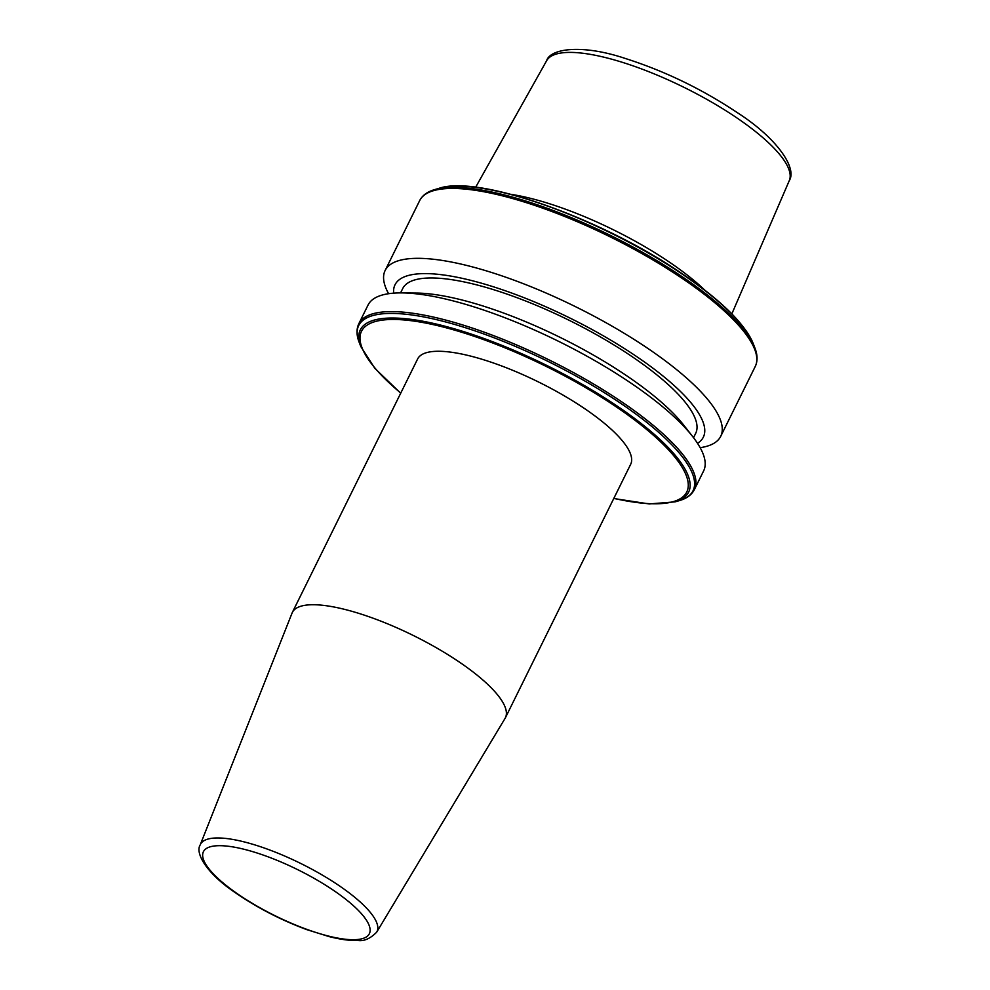 <?xml version="1.0" encoding="UTF-8"?>
<svg xmlns="http://www.w3.org/2000/svg" width="990" height="990" viewBox="0 0 990 990"><rect width="100%" height="100%" fill="white"/><g stroke="black" fill="none" stroke-linecap="round" stroke-linejoin="round"><path stroke-width="1.49" d="M376.695 932.159L505.049 718.418A118.837 32.955 -153.7 0 0 505.407 717.762L630.679 464.285A118.837 32.955 -153.7 0 0 563.211 395.208A118.837 32.955 -153.7 0 0 435.848 351.314A118.837 32.955 -153.7 0 0 417.619 358.986L292.335 612.451A118.837 32.955 -153.7 0 0 292.038 613.144L200.19 844.928C194.857 853.244 206.984 873.725 235.15 892.559C256.843 907.57 280.714 919.92 306.752 929.622L329.225 936.627C340.424 939.473 349.99 940.76 357.91 940.5C364.085 941.379 370.347 938.594 376.695 932.159A98.468 27.312 -153.7 0 0 322.035 874.913A98.468 27.312 -153.7 0 0 215.56 837.998A98.468 27.312 -153.7 0 0 200.19 844.928M505.407 717.762A118.837 32.955 -153.7 0 0 437.939 648.673A118.837 32.955 -153.7 0 0 310.575 604.779A118.837 32.955 -153.7 0 0 292.335 612.451M388.6 293.708A187.16 51.901 26.3 0 1 385.135 270.48A187.16 51.901 26.3 0 1 649.588 349.606A187.16 51.901 26.3 0 1 720.708 436.343A187.16 51.901 26.3 0 1 700.165 447.69M393.674 293.151A171.951 47.681 26.3 0 1 474.742 281.358A171.951 47.681 26.3 0 1 637.993 357.477A171.951 47.681 26.3 0 1 697.517 443.31M400.566 292.892L402.707 288.573A163.399 45.317 26.3 0 1 633.575 357.65A163.399 45.317 26.3 0 1 695.673 433.373L693.532 437.679M402.014 292.904L416.629 293.065A171.951 47.681 26.3 0 1 628.39 376.918A171.951 47.681 26.3 0 1 683.645 425.032L692.654 436.541A187.16 51.901 26.3 0 1 703.63 470.906L694.374 489.617A187.16 51.901 26.3 0 0 623.255 402.881A187.16 51.901 26.3 0 0 358.801 323.767L368.045 305.056A187.16 51.901 26.3 0 1 402.014 292.904A187.16 51.901 26.3 0 1 632.499 384.17A187.16 51.901 26.3 0 1 692.654 436.541M510.927 194.325A143.76 39.872 26.3 0 1 670.477 262.857A143.76 39.872 26.3 0 1 704.818 290.144M355.15 939.683A92.54 25.666 -153.7 0 0 334.187 890.814A92.54 25.666 -153.7 0 0 217.627 845.72A92.54 25.666 -153.7 0 0 238.59 894.589A92.54 25.666 -153.7 0 0 355.15 939.683M684.177 275.455A183.101 50.775 26.3 0 1 753.266 343.716C744.938 323.978 721.834 301.059 683.942 274.972C604.11 219.297 478.615 174.339 438.941 188.36A183.101 50.775 26.3 0 1 684.177 275.455M385.135 270.48L419.673 200.599C422.396 195.352 427.42 191.676 434.746 189.585A186.467 51.715 26.3 0 1 684.486 278.277A186.467 51.715 26.3 0 1 754.838 347.799L753.266 343.716M419.673 200.599A187.16 51.901 26.3 0 1 684.127 279.712A187.16 51.901 26.3 0 1 755.259 366.449C757.771 361.103 757.635 354.878 754.838 347.799M400.703 393.216L374.826 368.317L360.781 346.5L359.209 342.429A186.467 51.715 26.3 0 1 436.256 319.597A186.467 51.715 26.3 0 1 622.178 404.341A186.467 51.715 26.3 0 1 679.313 500.631C686.639 498.539 691.663 494.864 694.374 489.617M360.781 346.5A183.101 50.775 26.3 0 1 436.442 324.089A183.101 50.775 26.3 0 1 619.01 407.311A183.101 50.775 26.3 0 1 675.118 501.856L679.313 500.631M400.764 393.067A181.43 50.317 26.3 0 1 401.693 319.77A181.43 50.317 26.3 0 1 617.847 407.942A181.43 50.317 26.3 0 1 613.837 498.366M737.612 118.404A135.345 37.533 26.3 0 1 789.277 180.638C797.334 168.065 776.915 138.179 737.81 112.971C702.492 89.335 665.094 71.193 625.581 58.559C581.167 43.634 549.995 48.819 546.629 60.712A135.345 37.533 26.3 0 1 737.612 118.404M720.708 436.343L755.259 366.449M613.763 498.514L649.254 503.947L675.118 501.856M789.277 180.638L731.845 313.88M546.629 60.712L475.646 187.258M359.209 342.429C356.425 335.338 356.289 329.113 358.801 323.767M438.941 188.36L434.746 189.585"/></g></svg>
